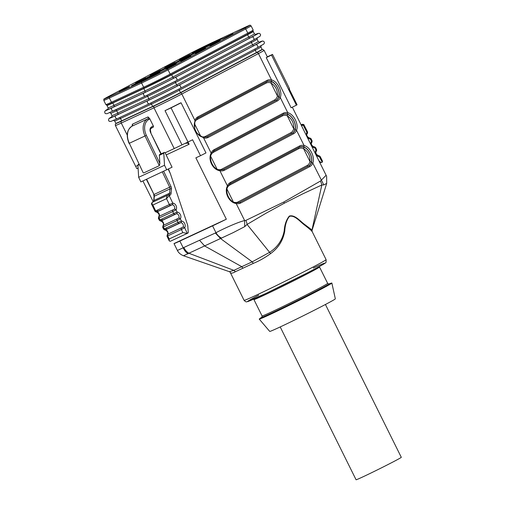 <?xml version="1.0" encoding="UTF-8"?>
<svg xmlns="http://www.w3.org/2000/svg" width="505" height="505" viewBox="0 0 505 505"><rect width="100%" height="100%" fill="white"/><g stroke="black" fill="none" stroke-linecap="round" stroke-linejoin="round"><path stroke-width="0.76" d="M252.462 31.689A21.974 0.543 153.6 0 1 253.232 31.468A21.974 0.543 153.6 0 1 247.57 34.712L171.631 74.759A21.974 0.543 153.6 0 1 143.792 88.571L112.817 102.995A21.974 0.543 153.6 0 1 106.953 105.476A21.974 0.543 153.6 0 1 107.546 105.027M145.288 87.592A1.307 1.307 0 0 0 145.358 87.763L147.7 86.601A1.307 1.307 0 0 0 147.63 86.481M112.741 102.742A1.307 1.307 0 0 0 112.811 102.913L115.153 101.751A1.307 1.307 0 0 0 115.096 101.644M168.651 76.015A1.307 1.307 0 0 0 168.714 76.16L171.056 74.999A1.307 1.307 0 0 0 170.942 74.809M244.862 35.83A1.307 1.307 0 0 0 244.919 35.969L247.261 34.807A1.307 1.307 0 0 0 247.147 34.624M115.134 101.713L145.314 87.662M147.681 86.563L148.268 86.286A15.693 0.391 -26.4 0 0 168.152 76.419L168.702 76.135M112.76 102.799A15.693 0.391 153.6 0 1 111.094 103.506M247.21 34.712A15.693 0.391 -26.4 0 0 249.445 33.399M171.012 74.91L244.906 35.943M256.426 52.558L255.252 50.191A21.974 0.543 153.6 0 0 260.915 46.946L262.089 49.313A21.974 0.543 153.6 0 1 256.426 52.558L180.487 92.611A21.974 0.543 153.6 0 1 152.655 106.422L121.68 120.84A21.974 0.543 153.6 0 1 115.815 123.327L114.641 120.96L113.309 120.266M177.678 94.182L177.116 94.479A15.693 0.391 153.6 0 1 157.232 104.346L156.632 104.623M154.278 105.722L124.085 119.78M121.724 120.859A15.693 0.391 153.6 0 1 120.487 121.396M253.882 53.991L179.969 92.971M258.169 51.63A15.693 0.391 153.6 0 1 256.174 52.772M181.648 227.938A1.307 0.928 -115 0 0 181.383 229.529L167.698 235.904L169.181 238.979L182.867 232.609L181.383 229.529L184.622 227.723A1.307 0.865 37.3 0 0 182.974 227.143L167.622 234.288A1.307 0.865 37.3 0 0 167.395 234.471C168.304 232.925 167.578 231.404 165.223 229.901A1.307 0.871 90.2 0 0 165.482 229.844L180.834 222.699A1.307 0.871 90.2 0 0 181.415 221.057A3.926 2.79 -115 0 1 184.685 223.564A3.926 2.79 -115 0 1 184.622 227.723L187.336 233.367A2.613 1.856 65 0 0 187.361 233.348L187.929 233.051A1.048 0.745 65 0 0 188.264 232.281L187.816 226.253A5.233 3.718 65 0 0 187.475 224.605L170.381 173.688L168.19 169.137M178.663 218.185L163.311 225.331A1.307 0.865 37.3 0 0 163.083 225.514C163.992 223.968 163.266 222.446 160.912 220.944A1.307 0.871 90.2 0 0 161.171 220.887L176.529 213.741A1.307 0.871 90.2 0 0 177.103 212.1A3.926 2.79 -115 0 1 180.373 214.606A3.926 2.79 -115 0 1 180.31 218.766L181.415 221.057L177.981 222.459L177.078 220.571L180.31 218.766A1.307 0.865 37.3 0 0 178.663 218.185A2.613 1.856 65 0 0 178.707 215.408A2.613 1.856 65 0 0 176.529 213.741M161.632 220.527A3.926 2.79 65 0 0 160.085 220.028C159.056 220.319 159.024 220.268 159.99 219.877L173.676 213.501L172.767 211.614L176.005 209.809A1.307 0.865 37.3 0 0 174.358 209.228L159.006 216.374A1.307 0.865 37.3 0 0 158.772 216.557C159.681 215.01 158.961 213.489 156.601 211.986A1.307 0.871 90.2 0 0 156.866 211.93L172.218 204.784A1.307 0.871 90.2 0 0 172.798 203.143L169.364 204.544L166.536 198.667C166.555 196.881 167.054 195.669 168.039 195.031L152.352 202.335C151.475 202.928 151.639 203.824 152.851 205.036L151.683 204.348L154.997 211.241C155.938 212.043 156.468 212.296 156.607 211.986M160.899 153.974L150.635 132.645A4.709 3.346 -115 0 1 151.538 126.938L153.343 125.985L149.625 118.492A2.613 1.856 -115 0 1 148.868 119.483L148.868 119.483A13.079 9.292 65 0 0 146.355 135.321L159.864 163.399L159.365 155.281A1.048 0.745 -115 0 1 159.731 154.517L164.15 152.459A1.048 0.745 65 0 0 163.79 153.223L164.523 165.268L138.654 177.312L140.87 181.907L172.06 167.218L165.261 153.078A1.048 0.745 65 0 0 164.15 152.459M187.241 233.405L170.336 241.276A2.613 1.856 -115 0 1 170.311 241.289L169.289 240.948L169.181 238.979M266.261 57.652L291.139 107.773L296.397 105.191A27.794 0.688 -26.4 0 0 297.066 104.775L289.157 88.848A27.794 0.688 -26.4 0 0 289.491 88.602L272.517 54.407A27.794 0.688 153.6 0 1 271.52 55.07L266.261 57.652A21.974 0.543 -26.4 0 0 267.36 56.901L264.102 50.342A21.974 0.543 153.6 0 1 258.446 53.587L181.813 93.999A21.974 0.543 153.6 0 1 153.981 107.811L121.269 123.043A21.974 0.543 153.6 0 1 115.399 125.524L136.798 168.626C135.914 166.972 135.668 166.158 136.053 166.189L136.022 166.202M323.819 184.931L321.818 184.994L302.779 193.851L284.309 203.212A10.46 7.36 -117.8 0 0 283.785 202.025L320.391 181.093L326.116 175.273L292.326 107.193L322.701 168.386M188.03 142.044L189.129 144.26L166.164 154.953M185.202 143.357L187.494 143.13L189.129 144.26M270.617 253.592C278.432 247.879 283.141 240.367 284.751 231.044C285.104 224.775 286.67 219.883 289.466 216.367C294.718 214.846 300.172 221.79 304.427 224.952C309.022 228.487 311.61 230.722 312.197 231.662L311.983 229.977L304.458 224.302C300.292 221.316 294.819 214.41 289.333 216.071C286.354 219.688 284.643 224.605 284.208 230.829C282.465 239.963 277.605 247.128 269.62 252.317L252.21 261.836L253.308 263.37C259.141 261.009 264.91 257.746 270.617 253.592L247.065 224.435L244.717 226.644L233.127 232.66L183.492 255.751C179.212 254.072 177.709 251.187 177.413 250.455L215.982 232.717L212.573 225.855A21.974 0.543 153.6 0 0 226.335 219.208L195.871 157.844L200.491 155.691L192.588 139.765A27.529 0.682 -26.4 0 1 188.011 142.05L171.037 107.855A27.529 0.682 -26.4 0 0 181.087 102.805L180.253 103.058A21.974 0.543 153.6 0 1 165.028 110.652L171.037 107.855M221.682 238.177C219.359 237.06 217.459 235.242 215.982 232.717C222.617 229.112 237.918 222.061 244.641 220.571L245.897 220.382L283.785 202.025M244.717 226.644L244.641 220.571L236.163 203.496C229.106 202.701 223.911 192.235 227.446 185.928L219.89 170.709C212.826 169.914 207.631 159.447 211.166 153.135L203.61 137.922L195.795 132.43M194.608 130.037L194.892 120.348L181.813 93.999A1.572 1.105 62.2 0 0 180.115 93.065L256.748 52.646A20.402 0.505 -26.4 0 0 261.508 49.761M165.028 110.652L182.002 144.847A21.974 0.543 153.6 0 1 174.206 148.565L165.091 152.813M197.714 118.082A1.048 0.739 -117.8 0 0 197.739 118.069L195.195 121.048A1.048 0.612 -158 0 0 194.892 120.348A11.508 8.175 -115 0 1 197.916 116.832L266.987 80.409A11.508 8.175 -115 0 1 271.52 79.935C277.516 81.223 282.712 91.689 280.243 97.503A1.048 0.612 -158 0 0 278.836 97.194C280.894 92.232 275.995 82.365 270.907 81.223A10.46 7.43 65 0 0 267.019 81.539A10.46 7.43 65 0 0 266.823 81.633M213.994 150.869A1.048 0.739 -117.8 0 0 214.013 150.862L211.469 153.842A1.048 0.612 -158 0 0 211.166 153.135A11.508 8.175 -115 0 1 214.196 149.625L283.261 113.196A11.508 8.175 -115 0 1 287.8 112.722C293.796 114.016 298.992 124.482 296.523 130.29A11.508 8.175 -115 0 1 293.493 133.806L224.428 170.236A11.508 8.175 -115 0 1 219.89 170.709A1.048 0.644 -76.4 0 0 219.473 170.002M293.493 133.806A1.048 0.739 -117.8 0 0 292.363 133.181L222.957 169.762L292.363 133.181A10.46 7.43 65 0 0 295.116 129.987A1.048 0.612 22 0 1 296.523 130.29L304.073 145.509C310.076 146.803 315.265 157.27 312.797 163.083A11.508 8.175 -115 0 1 309.773 166.6L240.702 203.023A11.508 8.175 -115 0 1 236.163 203.496A1.048 0.644 -76.4 0 0 235.753 202.795C229.592 202.044 224.693 192.216 227.749 186.629A1.048 0.612 -158 0 0 227.446 185.928A11.508 8.175 -115 0 1 230.469 182.412L299.541 145.989A11.508 8.175 -115 0 1 304.073 145.509A1.048 0.644 103.6 0 1 303.461 146.803A10.46 7.43 65 0 0 299.572 147.119A10.46 7.43 65 0 0 299.377 147.214A1.048 0.739 -117.8 0 0 299.541 145.989M212.573 225.855L179.862 241.087A21.974 0.543 153.6 0 1 173.998 243.574L177.413 250.455M142.915 180.954L153.274 201.817L142.915 180.954M157.396 210.118L157.964 211.267L157.396 210.118M161.815 219.025L162.383 220.174L161.815 219.025M166.233 227.932L166.808 229.081L166.233 227.932M137.934 165.419A21.974 0.543 153.6 0 1 136.053 166.189M132.31 125.24L132.335 124.236L148.028 116.926L149.625 118.492M153.343 125.985A1.048 0.739 62.2 0 1 153.141 127.235L151.38 128.163A1.048 0.739 62.2 0 1 151.336 128.188M226.335 219.208L173.998 243.574M156.607 104.554A1.307 1.307 0 0 1 156.645 104.668L154.341 105.81A1.307 1.307 0 0 1 154.252 105.671M124.072 119.729A1.307 1.307 0 0 1 124.097 119.818L121.793 120.96A1.307 1.307 0 0 1 121.705 120.828M179.938 92.895A1.307 1.307 0 0 1 180.001 93.072L177.697 94.208A1.307 1.307 0 0 1 177.627 94.1M256.142 52.703A1.307 1.307 0 0 1 256.205 52.88L253.901 54.022M318.889 160.71L320.808 162.376A1.048 0.745 65 0 0 321.609 162.547L322.177 162.25A2.613 1.856 65 0 0 322.203 162.231L322.512 161.127L320.063 156.354M296.397 105.191L271.52 55.07M272.517 54.407L267.322 56.825M200.491 155.691A27.529 0.682 -26.4 0 0 205.971 152.927L181.087 102.805M143.628 172.975L159.315 165.672L145.023 135.965L129.337 143.268L143.123 172.628M168.468 169.005L170.381 173.688M139.045 164.15L138.282 164.504A1.048 0.745 65 0 0 137.922 165.268L138.654 177.312M159.864 163.399L159.315 165.672M166.738 169.863L164.523 165.268M182.002 144.847L188.011 142.05M277.434 95.982C277.782 90.326 275.635 86.002 270.996 83.009L277.434 95.982A1.048 0.549 -166.4 0 0 278.88 96.171A10.46 7.43 -115 0 1 275.749 100.546L206.684 136.975L275.749 100.546A1.048 0.739 62.2 0 1 274.619 99.921A9.418 6.691 65 0 0 277.434 95.982M293.714 128.769C294.061 123.113 291.915 118.789 287.269 115.796L293.714 128.769A1.048 0.549 13.6 0 0 295.16 128.958A10.46 7.43 -115 0 1 292.029 133.339A1.048 0.739 62.2 0 1 290.893 132.708A9.418 6.691 65 0 0 293.714 128.769M309.988 161.562C310.335 155.906 308.189 151.582 303.549 148.59L309.988 161.562A1.048 0.549 13.6 0 0 311.433 161.745A10.46 7.43 -115 0 1 308.302 166.126L239.237 202.555L308.302 166.126A1.048 0.739 62.2 0 1 307.173 165.501A9.418 6.691 65 0 0 309.988 161.562M295.116 129.987C295.955 127.203 295.52 124.06 293.822 120.562C292.111 117.141 289.902 114.957 287.187 114.01A10.46 7.43 65 0 0 283.292 114.326A10.46 7.43 65 0 0 283.103 114.42M283.135 114.408A10.46 7.43 -115 0 1 288.002 114.547C292.464 116.175 296.479 124.23 295.16 128.958M309.773 166.6A1.048 0.739 -117.8 0 0 308.637 165.968A10.46 7.43 65 0 0 311.389 162.774C312.229 159.99 311.8 156.847 310.102 153.356C308.391 149.928 306.175 147.744 303.461 146.803M299.408 147.195A10.46 7.43 -115 0 1 304.281 147.334C308.744 148.969 312.759 157.017 311.433 161.745M266.855 81.614A10.46 7.43 -115 0 1 271.728 81.753C276.197 83.394 280.18 91.405 278.88 96.171M304.281 147.334A1.048 0.581 -67.6 0 0 303.549 148.59A9.418 6.691 65 0 0 298.802 148.634L229.731 185.064A9.418 6.691 65 0 0 227.42 187.563M311.389 162.774A1.048 0.612 22 0 1 312.797 163.083L323.812 184.931L326.684 183.378M288.002 114.547A1.048 0.581 -67.6 0 0 287.269 115.796A9.418 6.691 65 0 0 282.522 115.847L213.457 152.276A9.418 6.691 65 0 0 211.141 154.776M195.195 121.048C192.14 126.635 197.038 136.47 203.187 137.215A1.048 0.644 103.6 0 1 203.61 137.922A11.508 8.175 -115 0 0 208.148 137.442L277.22 101.019A11.508 8.175 -115 0 0 280.243 97.503L287.8 112.722A1.048 0.644 103.6 0 1 287.187 114.01M256.748 52.646A1.572 1.105 62.2 0 1 258.446 53.587L271.52 79.935A1.048 0.644 103.6 0 1 270.907 81.223M271.728 81.753A1.048 0.581 -67.6 0 0 270.996 83.009A9.418 6.691 65 0 0 266.249 83.06L197.177 119.483A9.418 6.691 65 0 0 194.867 121.989M321.818 184.994A10.46 7.335 -121.9 0 0 320.391 181.093M230.116 272.201L230.223 272.397C230.943 273.558 232.666 273.331 235.387 271.715L253.302 263.37M215.364 233.051L220.647 238.631L252.21 261.836L233.878 270.364L229.403 271.696M312.109 231.467L326.091 259.633A45.772 1.136 153.6 0 1 314.293 266.387A45.772 1.136 153.6 0 1 269.771 288.759A45.772 1.136 153.6 0 1 244.092 300.342L230.223 272.397M312.096 231.441L311.983 229.977L321.818 185.013M247.065 224.435L266.009 213.243L284.309 203.212M183.921 247.69C185.202 250.259 186.926 252.14 189.078 253.327L233.878 270.364L235.387 271.715M247.059 224.422A10.46 7.367 -113.7 0 0 245.897 220.382M179.862 241.087L183.271 247.942C184.445 250.613 186.093 252.557 188.214 253.775M261.931 317.026L259.538 318.788A40.539 1.004 -26.4 0 0 259.242 319.097A40.539 1.004 -26.4 0 0 295.999 301.965A40.539 1.004 -26.4 0 0 331.867 283.046A40.539 1.004 -26.4 0 0 331.444 283.09L328.597 283.936A37.484 0.928 -26.4 0 1 295.728 301.416A37.484 0.928 -26.4 0 1 261.925 317.039M259.242 319.097L269.727 331.406A36.625 0.909 -26.4 0 0 302.931 315.934A36.625 0.909 -26.4 0 0 335.333 298.84L331.867 283.046M316.54 149.499C316.685 150.623 316.578 151.197 316.225 151.222A1.307 0.852 -145.2 0 0 315.985 150.086C316.818 149.398 316.768 149.291 315.84 149.758M322.203 162.231L319.356 156.67A1.307 0.884 -92.4 0 0 318.478 155.748C318.522 155.426 319.065 155.654 320.094 156.443M312.014 140.655C312.159 141.779 312.052 142.353 311.699 142.378A1.307 0.852 -145.2 0 0 311.459 141.242C312.292 140.554 312.241 140.447 311.314 140.914M319.412 156.739C320.34 156.367 320.322 156.342 319.356 156.67A3.926 2.79 -115 0 1 316.048 154.284A3.926 2.79 -115 0 1 315.985 150.086L314.83 147.826A1.307 0.884 -92.4 0 0 313.952 146.904C313.996 146.583 314.539 146.816 315.568 147.599M301.169 124.817L302.009 124.375A1.048 0.739 62.2 0 1 303.145 125L304.016 125L307.495 131.805C307.633 132.935 307.526 133.509 307.173 133.541A1.307 0.852 -145.2 0 0 306.933 132.405L303.145 125L302.407 125.391A3.661 2.601 -115 0 1 301.466 125.606M314.886 147.896C315.814 147.523 315.795 147.498 314.83 147.826A3.926 2.79 -115 0 1 311.522 145.44A3.926 2.79 -115 0 1 311.459 141.242L310.297 138.982A1.307 0.884 -92.4 0 0 309.426 138.067M306.781 132.07C307.671 131.616 307.722 131.729 306.933 132.405A3.926 2.79 -115 0 0 306.989 136.602A3.926 2.79 -115 0 0 310.297 138.982C311.269 138.66 311.288 138.679 310.36 139.052M157.326 211.57A3.926 2.79 65 0 0 155.774 211.071C154.745 211.361 154.713 211.311 155.679 210.92L169.364 204.544A1.307 0.928 -115 0 0 170.766 205.314L171.113 205.15M151.898 203.742L152.138 203.591A1.048 0.751 -117.9 0 1 152.352 202.335L168.039 195.031A1.048 0.726 -117.8 0 1 169.162 195.662L166.536 198.667L152.851 205.036L155.679 210.92A1.307 0.928 65 0 0 157.08 211.683M175.071 214.272A1.307 0.928 -115 0 1 173.676 213.501L177.103 212.1L176.005 209.809A3.926 2.79 -115 0 0 176.062 205.649A3.926 2.79 -115 0 0 172.798 203.143L169.188 195.65A1.048 0.739 -117.8 0 0 168.058 195.025M167.963 234.314A1.307 0.928 65 0 0 167.698 235.904C166.776 236.378 166.738 236.296 167.597 235.652M166.997 236.195L167.395 234.471M182.867 232.609L187.336 233.367M165.943 229.485A3.926 2.79 65 0 0 164.39 228.986C163.361 229.276 163.336 229.226 164.295 228.834L177.981 222.459A1.307 0.928 -115 0 0 179.382 223.229L179.73 223.065M163.292 226.695C162.471 227.319 162.509 227.408 163.393 226.947L164.295 228.834A1.307 0.928 65 0 0 165.697 229.598M158.98 217.737C158.166 218.362 158.198 218.45 159.081 217.99L159.99 219.877A1.307 0.928 65 0 0 161.385 220.641L175.147 214.234M233.045 33.797L222.774 38.765L233.045 33.797M202.606 47.975L192.336 52.937L202.606 47.975M129.425 86.57L119.155 91.531L129.425 86.57M159.87 72.392L149.6 77.36L159.87 72.392M195.296 53.448L205.503 48.246L195.296 53.448M166.019 68.882L176.226 63.687L166.019 68.882M164.851 67.62L175.058 62.424L164.851 67.62M135.58 83.06L145.787 77.858L135.58 83.06M150.219 75.34L160.426 70.138L150.219 75.34M179.49 59.899L189.697 54.704L179.49 59.899M180.657 61.168L190.865 55.967L180.657 61.168M209.928 45.728L220.136 40.533L209.928 45.728M209.43 44.648L131.483 85.755L144.499 79.695L222.446 38.588L209.43 44.648L209.745 45.286M280.212 326.931L356.069 479.75A25.244 0.625 -26.4 0 0 370.234 473.368A25.244 0.625 -26.4 0 0 394.784 461.027A25.244 0.625 -26.4 0 0 401.292 457.303L325.428 304.483M166.947 69.236L244.565 28.299A19.878 0.492 -26.4 0 0 244.376 27.617L212.169 42.609A19.878 0.492 -26.4 0 0 186.983 55.108L109.364 96.045A19.878 0.492 -26.4 0 0 109.553 96.733L141.76 81.734A19.878 0.492 -26.4 0 0 166.947 69.236A1.048 0.739 62.2 0 1 168.077 69.86L170.166 74.077A1.048 0.739 62.2 0 1 169.964 75.327A19.878 0.492 153.6 0 1 144.784 87.826A1.048 0.745 -115 0 1 144.758 87.832L112.577 102.818A1.048 0.745 -115 0 1 112.552 102.831C103.399 106.681 108.562 105.097 105.867 104.598A20.926 0.518 -26.4 0 0 111.453 102.231L143.66 87.232A20.926 0.518 -26.4 0 0 170.166 74.077L247.791 33.141A1.048 0.739 62.2 0 1 247.589 34.39L170.015 75.302M182.974 227.143A2.613 1.856 65 0 0 183.018 224.365A2.613 1.856 65 0 0 180.834 222.699M165.482 229.844A2.613 1.856 -115 0 1 167.66 231.517A2.613 1.856 -115 0 1 167.622 234.288M161.171 220.887A2.613 1.856 -115 0 1 163.355 222.56A2.613 1.856 -115 0 1 163.311 225.331M174.358 209.228A2.613 1.856 65 0 0 174.395 206.45A2.613 1.856 65 0 0 172.218 204.784M156.866 211.93A2.613 1.856 -115 0 1 159.043 213.602A2.613 1.856 -115 0 1 159.006 216.374M146.633 179.225L153.974 194.494L169.667 187.191L162.32 171.921M163.664 171.296L170.999 186.547A3.661 2.601 -115 0 1 171.473 188.939L171.107 193.213A3.661 2.601 -115 0 1 169.926 195.258L169.188 195.65M173.032 210.023A1.307 0.928 -115 0 0 172.767 211.614L159.081 217.99A1.307 0.928 65 0 1 159.346 216.399M177.343 218.981A1.307 0.928 -115 0 0 177.078 220.571L163.393 226.947A1.307 0.928 65 0 1 163.658 225.356M174.206 148.565L153.981 107.811A1.572 1.117 65 0 1 154.265 105.886A20.402 0.505 -26.4 0 0 180.115 93.065M127.216 135.031L121.269 123.043A1.572 1.117 65 0 1 121.56 121.118L154.265 105.886M138.092 168.02L136.798 168.626M116.396 123.176A20.402 0.505 -26.4 0 0 121.56 121.118M146.355 135.321L145.023 135.965A14.127 10.031 -115 0 1 147.738 118.858L132.045 126.162A14.127 10.031 65 0 0 129.337 143.268L142.959 172.287M148.028 116.926A1.572 1.117 65 0 1 147.738 118.858L132.045 126.162A1.572 1.117 -115 0 0 132.335 124.236M302.009 124.375L301.068 124.811M163.79 153.223L159.365 155.281M139.279 164.636L137.922 165.268M150.635 132.645L161.177 153.842M151.538 126.938A1.048 0.739 62.2 0 1 151.361 128.175C150.724 129.343 149.77 128.194 150.913 132.499M147.738 118.858A1.048 0.739 62.2 0 1 148.868 119.483A1.048 0.739 62.2 0 0 147.738 118.858M132.001 126.187A1.048 0.739 62.2 0 1 132.045 126.162A1.048 0.739 62.2 0 0 132.026 126.168L132.297 125.107M194.494 123.693L200.731 136.255M201.577 136.666A9.418 6.691 65 0 0 205.548 136.35L274.619 99.921M266.987 80.409A1.048 0.739 62.2 0 1 266.804 81.646L197.758 118.056M210.774 156.481L217.011 169.049M217.851 169.459A9.418 6.691 65 0 0 221.828 169.137L290.893 132.708M214.196 149.625A1.048 0.739 -117.8 0 1 214.013 150.862L283.084 114.433A1.048 0.739 -117.8 0 1 283.059 114.446L214.038 150.85M227.048 189.268L233.285 201.836M234.131 202.246A9.418 6.691 65 0 0 238.101 201.924L307.173 165.501M230.469 182.412A1.048 0.739 -117.8 0 1 230.293 183.65A1.048 0.739 -117.8 0 0 230.293 183.65L299.358 147.22A1.048 0.739 -117.8 0 1 299.339 147.233L230.312 183.637M211.469 153.842C208.413 159.422 213.312 169.257 219.467 170.002L223.059 169.724A10.46 7.43 65 0 0 223.292 169.611A1.048 0.739 -117.8 0 1 224.428 170.236M221.828 169.137A1.048 0.739 62.2 0 0 222.957 169.762A10.46 7.43 -115 0 1 222.894 169.794M235.747 202.789L239.332 202.511A10.46 7.43 65 0 0 239.572 202.398A1.048 0.739 -117.8 0 1 240.702 203.023M238.101 201.924A1.048 0.739 62.2 0 0 239.237 202.555A10.46 7.43 -115 0 1 239.174 202.587M205.548 136.35A1.048 0.739 62.2 0 0 206.684 136.975A10.46 7.43 -115 0 1 206.614 137.006M203.187 137.215L206.779 136.937A10.46 7.43 65 0 0 207.018 136.817A1.048 0.739 -117.8 0 1 208.148 137.442M277.22 101.019A1.048 0.739 -117.8 0 0 276.084 100.394A10.46 7.43 65 0 0 278.836 97.194M298.802 148.634A1.048 0.739 62.2 0 1 298.865 147.485M229.731 185.064A1.048 0.739 62.2 0 1 229.712 184.009M282.522 115.847A1.048 0.739 62.2 0 1 282.585 114.692M213.457 152.276A1.048 0.739 62.2 0 1 213.438 151.222M283.292 114.326L283.084 114.433A1.048 0.739 -117.8 0 0 283.261 113.196M197.916 116.832A1.048 0.739 -117.8 0 1 197.739 118.069L266.804 81.646A1.048 0.739 62.2 0 1 266.785 81.652L267.019 81.539M266.312 81.905A1.048 0.739 -117.8 0 0 266.249 83.06M197.177 119.483A1.048 0.739 62.2 0 1 197.158 118.429M199.715 240.506L204.721 246.004L241.535 266.545L242.785 267.921M262.057 315.941L253.914 299.547A36.619 0.909 -26.4 0 0 287.118 284.081A36.619 0.909 -26.4 0 0 319.514 266.987L327.657 283.381A36.619 0.909 153.6 0 1 295.261 300.475A36.619 0.909 153.6 0 1 262.057 315.941L262.013 316.97M258.712 295.147A43.159 1.073 -26.4 0 0 259.115 296.643A43.159 1.073 -26.4 0 0 313.788 269.512A43.159 1.073 -26.4 0 0 313.384 268.022M319.924 162.793L320.808 162.376M146.355 179.351L153.974 194.494A2.613 1.856 -115 0 1 154.315 196.199A1.048 0.461 -175.1 0 0 154.076 196.464L153.709 200.737A1.048 0.461 -175.1 0 1 153.949 200.479L169.636 193.175L170.002 188.895L154.315 196.199L153.949 200.479A2.613 1.856 -115 0 1 153.103 201.937A1.048 0.739 -117.8 0 0 153.059 201.962M171.473 188.939A1.048 0.461 -175.1 0 0 170.002 188.895A2.613 1.856 65 0 0 169.667 187.191L170.999 186.547M169.926 195.258A1.048 0.739 -117.8 0 0 168.796 194.633A2.613 1.856 65 0 0 169.636 193.175A1.048 0.461 -175.1 0 1 171.107 193.213M301.087 124.842L301.214 124.792A2.613 1.856 65 0 0 301.27 124.767A1.048 0.739 62.2 0 1 302.407 125.391M302.028 124.369A1.048 0.751 62.1 0 1 303.17 124.987M152.371 202.328A1.048 0.739 -117.8 0 0 152.346 202.335L152.327 202.347A1.048 0.739 -117.8 0 0 152.169 203.572M244.565 28.299A1.048 0.739 62.2 0 1 245.695 28.93L168.077 69.86A20.926 0.518 153.6 0 1 141.57 83.016L109.358 98.014A1.048 0.745 -115 0 1 109.553 96.733M253.182 30.054L251.086 25.837A20.926 0.518 153.6 0 1 245.695 28.93L247.791 33.141A20.926 0.518 -26.4 0 0 253.182 30.054C251.894 32.535 256.439 29.296 247.608 34.378L169.989 75.314L144.758 87.832L112.552 102.831A1.048 0.745 -115 0 1 111.453 102.231L109.358 98.014A20.926 0.518 153.6 0 1 103.771 100.381C105.059 97.901 100.508 101.139 109.345 96.057L186.964 55.121A1.048 0.739 62.2 0 1 186.983 55.108L212.188 42.597A1.048 0.745 -115 0 1 212.214 42.59M144.758 87.832A1.048 0.745 -115 0 1 143.66 87.232L141.57 83.016A1.048 0.745 -115 0 1 141.76 81.734M251.086 25.837C248.776 25.124 252.734 24.107 244.401 27.605A1.048 0.745 -115 0 1 244.401 27.605L212.188 42.597A1.048 0.745 -115 0 0 212.169 42.609M111.712 117.053L111.965 115.576A21.974 0.543 -26.4 0 0 117.829 113.088L148.805 98.671A21.974 0.543 -26.4 0 0 176.636 84.853L252.582 44.806L251.421 42.464L175.475 82.511A21.974 0.543 153.6 0 1 147.643 96.322L116.668 110.746A21.974 0.543 153.6 0 1 110.803 113.227L109.471 112.533M259.488 42.268A23.28 0.574 153.6 0 1 253.996 45.589A1.307 0.922 -117.8 0 1 252.582 44.806A21.974 0.543 -26.4 0 0 258.238 41.562L257.077 39.22A21.974 0.543 153.6 0 1 251.421 42.464A1.307 0.922 -117.8 0 1 251.414 41.113M253.996 45.589L178.057 85.635A1.307 0.922 -117.8 0 1 176.636 84.853L175.475 82.511A1.307 0.922 -117.8 0 1 175.475 81.16M178.057 85.635A23.28 0.574 153.6 0 1 148.565 100.274A1.307 0.928 65 0 0 148.805 98.671L147.643 96.322A1.307 0.928 65 0 0 146.564 95.508M148.565 100.274L117.589 114.692A1.307 0.928 65 0 0 117.829 113.088L116.668 110.746A1.307 0.928 65 0 0 115.594 109.932M107.881 109.32L108.127 107.843A21.974 0.543 -26.4 0 0 113.991 105.362L144.967 90.938A21.974 0.543 -26.4 0 0 172.805 77.126L171.631 74.759M255.65 34.542A23.28 0.574 153.6 0 1 250.158 37.856L174.219 77.909A1.307 0.922 -117.8 0 1 172.805 77.126L248.744 37.073L247.57 34.712M174.219 77.909A23.28 0.574 153.6 0 1 144.727 92.541L113.751 106.965A1.307 0.928 65 0 0 113.991 105.362L112.817 102.995M144.727 92.541A1.307 0.928 65 0 0 144.967 90.938L143.792 88.571M250.158 37.856A1.307 0.922 -117.8 0 1 248.744 37.073A21.974 0.543 -26.4 0 0 254.406 33.835L253.232 31.468M255.252 48.84A1.307 0.922 -117.8 0 0 255.252 50.191L179.313 90.243A21.974 0.543 153.6 0 1 151.481 104.055L120.506 118.473A21.974 0.543 153.6 0 1 114.641 120.96M180.487 92.611L179.313 90.243A1.307 0.922 -117.8 0 1 179.313 88.893M152.655 106.422L151.481 104.055A1.307 0.928 65 0 0 150.402 103.241M121.68 120.84L120.506 118.473A1.307 0.928 65 0 0 119.432 117.659M113.751 106.965A23.28 0.574 153.6 0 1 107.937 109.263M108.133 108.973A24.354 0.606 -26.4 0 0 112.034 107.836L144.045 92.933A24.354 0.606 -26.4 0 0 174.894 77.625L251.888 37.023A24.354 0.606 -26.4 0 0 255.296 34.523L259.09 33.248L260.435 34.188L260.599 35.211L259.923 36.366L253.434 40.046A1.698 1.193 62.2 0 1 253.396 40.065L176.479 80.636M174.894 77.625A1.698 1.193 62.2 0 1 176.718 78.616A1.698 1.193 62.2 0 1 176.441 80.655A1.698 1.193 62.2 0 1 176.403 80.674A24.354 0.606 153.6 0 1 145.554 95.982A1.698 1.206 -115 0 1 145.516 96.001A1.698 1.206 -115 0 1 143.717 94.997A1.698 1.206 -115 0 1 144.045 92.933M145.478 96.019L113.549 110.885A1.698 1.206 -115 0 1 113.505 110.904A1.698 1.206 -115 0 1 111.706 109.901A1.698 1.206 -115 0 1 112.034 107.836M117.589 114.692A23.28 0.574 153.6 0 1 111.775 116.99M149.316 103.746L117.381 118.612A1.698 1.206 -115 0 1 117.343 118.631L110.885 121.434L109.288 121.326L108.6 120.588L108.657 118.972L111.977 116.699A24.354 0.606 -26.4 0 0 115.872 115.569L147.883 100.665A24.354 0.606 -26.4 0 0 178.732 85.358L255.726 44.749A24.354 0.606 -26.4 0 0 259.134 42.25L262.928 40.974L264.273 41.921L264.437 42.944L263.755 44.093L257.272 47.773A1.698 1.193 62.2 0 1 257.234 47.792L180.317 88.362M178.732 85.358A1.698 1.193 62.2 0 1 180.556 86.349A1.698 1.193 62.2 0 1 180.279 88.381A1.698 1.193 62.2 0 1 180.241 88.4A24.354 0.606 153.6 0 1 149.392 103.708A1.698 1.206 -115 0 1 149.354 103.727A1.698 1.206 -115 0 1 147.555 102.723A1.698 1.206 -115 0 1 147.883 100.665M251.888 37.023A1.698 1.193 62.2 0 1 253.712 38.014A1.698 1.193 62.2 0 1 253.434 40.046L176.441 80.655L145.516 96.001L107.054 113.707L105.45 113.6L104.762 112.861L104.819 111.239L108.139 108.966M255.726 44.749A1.698 1.193 62.2 0 1 257.55 45.74A1.698 1.193 62.2 0 1 257.272 47.773L180.279 88.381L149.354 103.727L117.343 118.631A1.698 1.206 -115 0 1 115.544 117.627A1.698 1.206 -115 0 1 115.872 115.569M179.458 223.191L165.684 229.605M170.835 205.276L157.068 211.69M153.166 127.222L151.361 128.175M129.059 143.395C125.915 135.454 126.9 129.716 132.026 126.168M116.346 123.195L115.285 124.438L115.399 125.524M264.102 50.342L262.865 49.471L261.546 49.736M230.293 183.65L227.749 186.629M230.129 272.214L229.529 271.74M326.116 175.273L326.634 176.491L326.697 183.384L312.021 230.431M183.492 255.751L229.649 271.785M327.657 283.381L328.496 283.968M253.914 299.547L253.592 299.168M319.412 266.501L319.514 266.987M326.091 259.633C326.217 262.038 325.977 263.13 325.365 262.922C324.399 263.825 320.536 266.015 306.895 273.104L266.495 293.159L246.958 301.782C246.629 301.453 246.674 302.874 244.092 300.342M316.225 151.222C315.335 152.851 316.079 154.36 318.466 155.748M311.699 142.378C310.809 144.013 311.553 145.522 313.94 146.904M307.173 133.535C306.276 135.17 307.027 136.678 309.413 138.067C309.47 137.739 310.013 137.972 311.042 138.755M311.011 138.667L312.065 140.731M315.537 147.511L316.591 149.575M175.418 214.107L175.058 214.278M166.959 236.113L169.289 240.948M187.305 233.379L170.28 241.302M163.626 229.15C164.554 229.958 165.084 230.211 165.223 229.908M162.648 227.155L163.652 229.238M163.083 225.514L162.705 227.231M159.315 220.193C160.243 221.001 160.779 221.253 160.912 220.944M158.343 218.198L159.346 220.281M158.772 216.557L158.393 218.274M304.016 125C304.054 124.527 303.41 124.306 302.085 124.337L302.085 124.337M153.703 194.614L154.076 196.464M153.709 200.737L152.346 202.335M152.327 202.347C151.475 203.427 151.254 204.096 151.683 204.348L151.683 204.348M105.867 104.598L103.771 100.381M111.965 115.576L110.803 113.227M108.127 107.843L106.953 105.476M260.915 46.946L261.167 45.469M258.238 41.562L259.57 42.256M257.077 39.22L257.329 37.742M254.406 33.835L255.732 34.529"/></g></svg>
